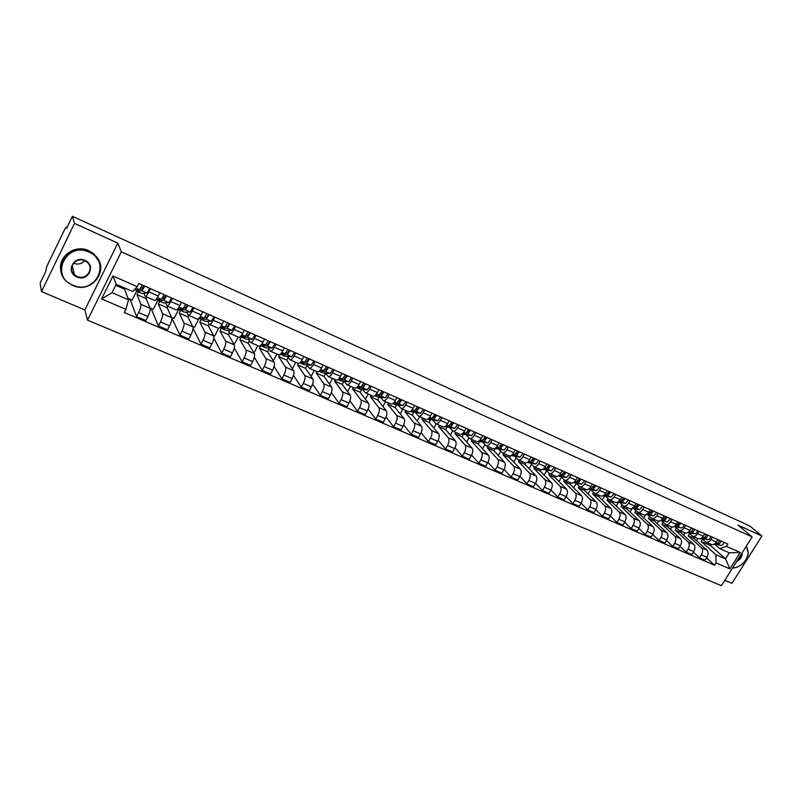 <?xml version="1.0" encoding="UTF-8"?>
<svg xmlns="http://www.w3.org/2000/svg" width="802" height="802" viewBox="0 0 802 802"><rect width="100%" height="100%" fill="white"/><g stroke="black" fill="none" stroke-linecap="round" stroke-linejoin="round"><path stroke-width="1.2" d="M724.787 580.297L731.965 583.335L761.9 535.977L749.539 525.831L72.411 216.299L74.516 223.427L41.493 291.597L84.852 309.923L87.518 320.158L721.379 585.701L752.166 536.879L121.323 251.818L117.814 243.116L74.516 223.427M41.493 291.597L40.1 283.116L45.764 271.397L46.666 266.695L64.852 229.071L66.285 227.036L67.047 227.377M761.9 535.977L738.091 525.16L752.166 536.879M67.027 227.427L66.335 227.116L66.636 228.239L72.411 216.299M138.345 291.988L137.022 294.635L140.881 304.309C141.182 305.923 140.43 308.65 138.616 312.499L136.571 316.559L145.864 320.539L147.899 316.499C149.713 312.67 150.455 309.943 150.124 308.329L146.064 298.595L146.846 297.031M145.322 296.369L154.475 300.379C155.327 300.6 156.59 299.136 158.245 295.998L148.961 291.908C147.307 295.056 146.064 296.529 145.222 296.319L143.879 293.311M148.961 291.908L150.575 288.7M128.019 298.404L132.089 300.179L136.581 291.196M130.094 299.306L136.571 316.559M158.245 295.998L159.859 292.8M159.618 301.321L158.295 303.938L162.616 313.752C162.986 315.376 162.265 318.093 160.46 321.903L158.425 325.923L167.548 329.843L169.583 325.833C171.397 322.043 172.099 319.326 171.708 317.702L167.187 307.828L167.969 306.284M172.41 298.354L170.796 301.532C169.132 304.65 167.869 306.093 166.976 305.853L165.473 302.805M149.964 307.938L153.252 309.361L157.864 300.219M151.127 308.439L158.425 325.923M167.087 305.903L176.069 309.843C176.971 310.083 178.255 308.65 179.909 305.552L181.523 302.384M180.53 310.494L179.207 313.091L183.989 323.036C184.41 324.67 183.728 327.376 181.924 331.146L179.889 335.126L188.861 338.975L190.896 335.015C192.691 331.256 193.362 328.549 192.911 326.905L187.949 316.91L188.721 315.387M193.853 307.838L192.239 310.986C190.585 314.063 189.292 315.477 188.36 315.226L186.706 312.128M171.528 317.301L174.054 318.404L178.836 309.011M171.548 317.351L179.889 335.126M188.47 315.276L197.292 319.136C198.244 319.407 199.548 318.003 201.202 314.935L202.816 311.798M201.081 319.517L199.768 322.083L204.981 332.148C205.472 333.802 204.811 336.499 203.026 340.238L200.991 344.168L209.803 347.948L211.838 344.028C213.623 340.309 214.264 337.622 213.763 335.968L208.36 325.843L209.172 324.259M214.926 317.161L213.322 320.279C211.658 323.326 210.345 324.71 209.362 324.429L207.568 321.291M192.711 326.514L194.515 327.286L199.167 318.224M193.081 328.229L200.991 344.168M209.482 324.479L218.144 328.279C219.136 328.569 220.47 327.186 222.134 324.158L223.738 321.051M221.302 328.379L219.979 330.935L225.623 341.111C226.164 342.775 225.542 345.462 223.758 349.161L221.733 353.06L230.395 356.78L232.42 352.89C234.204 349.211 234.816 346.524 234.254 344.86L228.43 334.624L229.442 332.68M235.638 326.324L234.034 329.401C232.38 332.419 231.036 333.782 230.014 333.482L228.089 330.304M213.543 335.557L214.625 336.028L218.605 328.339M213.863 338.254L221.733 353.06M230.134 333.532L238.645 337.261C239.688 337.572 241.031 336.218 242.695 333.221L244.299 330.153M241.181 337.111L239.868 339.627L245.913 349.933C246.505 351.597 245.913 354.273 244.139 357.943L242.114 361.802L250.635 365.451L252.66 361.612C254.434 357.953 255.006 355.286 254.394 353.612L248.179 343.266L249.362 341M255.998 335.326L254.404 338.384C252.74 341.361 251.377 342.695 250.314 342.384L248.249 339.166M234.014 344.459L238.334 337.131M234.274 347.908L242.114 361.802M250.435 342.434L258.795 346.103C259.878 346.424 261.252 345.101 262.916 342.133L264.51 339.096M260.73 345.692L259.417 348.188L265.863 358.594C266.505 360.278 265.943 362.935 264.179 366.574L262.164 370.394L270.535 373.983L272.56 370.173C274.324 366.554 274.865 363.897 274.204 362.213L267.597 351.767L268.941 349.221M276.018 344.178L274.424 347.206C272.76 350.153 271.377 351.466 270.274 351.126L268.079 347.878M253.973 352.91L257.793 345.652M254.334 357.271L262.164 370.394M270.404 351.186L278.615 354.785C279.738 355.126 281.131 353.832 282.785 350.895L284.389 347.878M279.677 354.685L278.655 356.599L285.482 367.115C286.174 368.81 285.642 371.456 283.888 375.055L281.873 378.835L290.113 382.374L292.128 378.604C293.873 375.015 294.394 372.369 293.682 370.674L286.705 360.128L288.189 357.341M295.697 352.89L294.103 355.877C292.449 358.795 291.046 360.078 289.893 359.727L287.587 356.449M273.332 360.84L276.931 354.043M274.073 366.394L281.873 378.835M290.033 359.787L298.103 363.326C299.266 363.687 300.68 362.414 302.334 359.507L303.928 356.529M298.374 363.416L297.592 364.88L304.78 375.496C305.522 377.191 305.011 379.827 303.266 383.396L301.251 387.145L309.361 390.624L311.366 386.885C313.111 383.336 313.602 380.699 312.85 378.995L305.502 368.349L307.106 365.361M315.056 361.441L313.462 364.409C311.808 367.296 310.384 368.559 309.191 368.188L306.765 364.87M292.369 368.679L295.768 362.303M293.492 375.296L301.251 387.145M309.341 368.248L317.261 371.727C318.464 372.108 319.898 370.855 321.552 367.978L323.146 365.03M316.99 371.597L316.219 373.03L323.757 383.737C324.549 385.441 324.068 388.068 322.324 391.607L320.319 395.316L328.289 398.734L330.294 395.035C332.038 391.516 332.499 388.9 331.697 387.186L324.008 376.439L325.722 373.271M334.093 369.862L332.499 372.8C330.845 375.657 329.401 376.9 328.178 376.509L325.642 373.161M311.076 376.429L314.304 370.424M312.6 384.008L320.319 395.316M328.329 376.569L336.118 379.988C337.361 380.389 338.805 379.156 340.459 376.308L342.053 373.391M335.316 379.637L334.544 381.05L342.434 391.847C343.256 393.561 342.805 396.178 341.081 399.687L339.076 403.356L346.915 406.724L348.92 403.055C350.644 399.566 351.086 396.96 350.243 395.236L342.213 384.409L343.908 381.291M352.81 378.143L351.226 381.05C349.572 383.887 348.118 385.1 346.855 384.689L344.208 381.321M329.482 384.088L332.549 378.424M331.406 392.529L339.076 403.356M347.005 384.76L354.664 388.118C355.938 388.529 357.401 387.326 359.065 384.509L360.649 381.612M353.351 387.536L352.589 388.95L360.8 399.827C361.672 401.551 361.251 404.148 359.527 407.627L357.532 411.266L365.241 414.574L367.246 410.945C368.96 407.486 369.381 404.89 368.489 403.165L360.138 392.248L361.772 389.271M371.236 386.293L369.652 389.17C367.998 391.977 366.524 393.17 365.231 392.749L362.474 389.341M347.587 391.657L350.514 386.293M349.913 400.87L357.532 411.266M365.391 392.81L372.92 396.118C374.223 396.539 375.707 395.366 377.361 392.569L378.935 389.702M371.115 395.326L370.344 396.719L378.885 407.677C379.797 409.411 379.396 411.997 377.682 415.446L375.687 419.045L383.276 422.303L385.271 418.714C386.985 415.276 387.376 412.699 386.444 410.955L377.772 399.967L379.356 397.11M389.361 394.313L387.787 397.16C386.133 399.937 384.639 401.11 383.316 400.669L380.449 397.241M365.401 399.125L368.188 394.043M368.118 409.05L375.687 419.045M383.476 400.739L390.875 403.987C392.218 404.429 393.712 403.266 395.366 400.509L396.94 397.662M388.599 402.985L387.827 404.368L396.679 415.406C397.622 417.14 397.251 419.717 395.546 423.135L393.551 426.704L401.03 429.912L403.015 426.353C404.719 422.945 405.09 420.378 404.118 418.634L395.145 407.566L396.669 404.83M407.195 402.203L405.622 405.03C403.967 407.777 402.464 408.92 401.11 408.469L398.143 405.01M382.925 406.504L385.602 401.672M386.053 417.07L393.551 426.704M401.271 408.539L408.549 411.727C409.922 412.188 411.436 411.055 413.08 408.318L414.654 405.501M405.812 410.534L405.05 411.897L414.183 423.005C415.175 424.749 414.824 427.316 413.12 430.704L411.145 434.243L418.494 437.401L420.479 433.872C422.173 430.494 422.524 427.937 421.511 426.193L412.248 415.055L413.722 412.418M424.749 409.962L423.175 412.759C421.531 415.486 420.007 416.609 418.624 416.148L415.566 412.659M400.188 413.782L402.744 409.18M403.697 424.95L411.145 434.243M418.784 416.218L425.942 419.356C427.346 419.827 428.87 418.714 430.524 415.997L432.088 413.21M422.754 417.962L422.002 419.316L431.426 430.494C432.458 432.248 432.118 434.804 430.433 438.163L428.448 441.671L435.697 444.769L437.671 441.28C439.356 437.932 439.686 435.376 438.644 433.631L429.09 422.423L430.524 419.887M442.022 417.611L440.458 420.378C438.814 423.075 437.28 424.188 435.857 423.697L432.709 420.198M417.17 420.96L419.626 416.579M421.08 432.679L428.448 441.671M436.027 423.777L443.075 426.864C444.498 427.346 446.042 426.253 447.696 423.566L449.25 420.799M439.456 425.271L438.694 426.624L448.398 437.862C449.461 439.626 449.15 442.163 447.476 445.501L445.501 448.97L452.629 452.027L454.604 448.569C456.278 445.25 456.579 442.704 455.506 440.95L445.681 429.682L447.065 427.235M459.035 425.13L457.471 427.877C455.827 430.544 454.283 431.636 452.829 431.135L449.601 427.616M433.892 428.047L436.248 423.867M438.183 440.278L445.501 448.97M453.01 431.215L459.937 434.253C461.391 434.754 462.944 433.671 464.589 431.015L466.152 428.278M455.897 432.478L455.135 433.812L465.11 445.12C466.213 446.884 465.922 449.421 464.248 452.719L462.283 456.168L469.3 459.175L471.265 455.747C472.939 452.448 473.22 449.922 472.107 448.158L462.022 436.829L463.366 434.463M475.776 432.539L474.223 435.255C472.578 437.902 471.015 438.975 469.541 438.463L466.223 434.915M450.353 435.045L452.639 431.015M455.035 447.737L462.283 456.168M469.721 438.544L476.538 441.531C478.022 442.042 479.586 440.98 481.23 438.353L482.784 435.636M472.097 439.576L471.335 440.899L481.571 452.268C482.704 454.042 482.433 456.559 480.769 459.837L478.804 463.245L485.721 466.213L487.676 462.814C489.34 459.546 489.601 457.03 488.458 455.265L478.122 443.867L479.426 441.591L487.877 442.975L490.924 439.235M492.268 439.827L490.714 442.534C489.07 445.15 487.506 446.203 486.002 445.681L482.593 442.113M466.574 441.942L468.899 437.882M471.626 455.075L478.804 463.245M486.182 445.752L492.889 448.699C494.403 449.22 495.977 448.178 497.621 445.571L499.175 442.884M488.047 446.574L487.295 447.887L497.781 459.315C498.944 461.08 498.694 463.586 497.039 466.844L495.075 470.223L501.892 473.14L503.846 469.772C505.501 466.533 505.741 464.027 504.558 462.253L493.982 450.804L495.255 448.589M508.508 447.015L506.964 449.691C505.32 452.278 503.736 453.31 502.212 452.779L498.724 449.19M482.553 448.749L484.919 444.639M487.967 462.283L495.075 470.223M502.393 452.859L508.989 455.757C510.523 456.288 512.117 455.265 513.761 452.679L515.305 450.022M503.776 453.461L503.024 454.764L513.741 466.243C514.934 468.017 514.714 470.513 513.059 473.741L511.105 477.1L517.821 479.967L519.766 476.629C521.41 473.421 521.631 470.924 520.428 469.15L509.601 457.641L510.714 455.726M524.498 454.082L522.954 456.739C521.32 459.305 519.726 460.318 518.172 459.777L514.613 456.168M498.293 455.466L500.699 451.305M504.067 469.37L511.105 477.1M518.363 459.857L524.859 462.704C526.413 463.255 528.017 462.253 529.651 459.686L531.195 457.05M519.265 460.258L518.513 461.541L529.47 473.08C530.693 474.854 530.483 477.34 528.849 480.538L526.894 483.867L533.51 486.694L535.455 483.385C537.089 480.197 537.29 477.711 536.057 475.937L525.009 464.378L525.881 462.884M540.257 461.05L538.713 463.686C537.079 466.233 535.475 467.225 533.901 466.664L530.262 463.045M513.791 462.092L516.237 457.882M519.927 476.348L526.894 483.867M534.092 466.754L540.478 469.551C542.062 470.112 543.676 469.13 545.31 466.594L546.844 463.967M534.533 466.944L533.791 468.228L544.969 479.807C546.222 481.591 546.032 484.067 544.398 487.235L542.453 490.533L548.969 493.32L550.904 490.032C552.538 486.874 552.718 484.408 551.455 482.624L540.177 471.025L540.949 469.711M555.776 467.917L554.242 470.523C552.598 473.05 550.984 474.022 549.39 473.461L545.681 469.822M529.069 468.639L531.556 464.388M535.546 483.215L542.453 490.533M550.944 489.972L557.781 497.1L564.197 499.846L566.132 496.588C567.756 493.461 567.916 490.994 566.633 489.21L555.144 477.561L555.886 476.308C557.48 476.869 559.104 475.897 560.738 473.391L562.272 470.794M555.876 476.298L549.581 473.541L548.839 474.804L560.237 486.433C561.52 488.217 561.34 490.684 559.716 493.832L557.781 497.1M571.064 474.684L569.53 477.26C567.896 479.766 566.272 480.729 564.658 480.147L560.879 476.498M544.127 475.085L546.643 470.804M564.849 480.238L571.044 482.954C572.678 483.536 574.302 482.573 575.936 480.087L577.46 477.511M564.438 480.017L563.676 481.3L575.285 492.969C576.588 494.754 576.438 497.21 574.813 500.328L572.889 503.576L579.214 506.283L581.139 503.054C582.753 499.947 582.904 497.491 581.58 495.706L569.891 484.017L570.633 482.764M586.122 481.34L584.598 483.907C582.974 486.383 581.34 487.325 579.696 486.744L575.856 483.075M558.974 481.451L561.52 477.14M566.122 496.618L572.889 503.576M579.896 486.824L586.001 489.501C587.645 490.092 589.28 489.16 590.914 486.684L592.437 484.127M579.124 486.303L578.302 487.696L590.112 499.405C591.445 501.2 591.305 503.646 589.701 506.744L587.776 509.952L594.001 512.628L595.926 509.42C597.53 506.333 597.66 503.897 596.317 502.102L584.427 490.373L585.159 489.14M600.969 487.907L599.455 490.453C597.821 492.909 596.177 493.832 594.523 493.24L590.613 489.561L588.016 493.922M573.6 487.726L576.177 483.395M581.069 503.165L587.776 509.952M594.723 493.33L600.728 495.957C602.392 496.558 604.046 495.636 605.67 493.19L607.184 490.654M593.62 492.488L592.718 494.002L604.728 505.761C606.081 507.546 605.961 509.982 604.357 513.049L602.442 516.237L608.588 518.874L610.502 515.696C612.096 512.638 612.217 510.212 610.843 508.418L598.753 496.649L599.495 495.415M615.605 494.383L614.081 496.899C612.467 499.335 610.813 500.247 609.129 499.646L605.159 495.947M595.806 509.621L602.442 516.237M609.34 499.736L615.254 502.323C616.938 502.934 618.593 502.032 620.217 499.596L621.73 497.09M607.916 498.593L606.934 500.227L619.134 512.017C620.517 513.811 620.407 516.227 618.813 519.275L616.898 522.443L622.953 525.039L624.868 521.881C626.462 518.844 626.562 516.428 625.169 514.633L612.888 502.834L613.63 501.611M630.021 500.759L628.507 503.255C626.893 505.671 625.229 506.573 623.535 505.952L619.505 502.242M602.242 500.037L604.748 495.867M610.342 515.967L616.898 522.443M623.745 506.042L629.57 508.598C631.274 509.22 632.938 508.328 634.552 505.922L636.066 503.425M622.001 504.628L620.959 506.363L633.329 518.182C634.743 519.977 634.653 522.393 633.069 525.41L631.154 528.548L637.129 531.104L639.034 527.987C640.618 524.969 640.698 522.563 639.284 520.769L626.833 508.929L627.565 507.716M644.237 507.044L642.733 509.521C641.119 511.917 639.445 512.799 637.73 512.177L633.64 508.458M616.257 506.072L618.673 502.072M624.658 522.222L631.154 528.548M637.941 512.267L643.675 514.784C645.399 515.415 647.074 514.533 648.688 512.147L650.191 509.681M635.896 510.573L634.783 512.408L647.334 524.267C648.768 526.062 648.698 528.458 647.114 531.465L645.209 534.573L651.094 537.099L652.998 534.002C654.572 531.004 654.643 528.608 653.199 526.814L640.577 514.944L641.309 513.741M658.252 513.25L656.748 515.706C655.134 518.072 653.46 518.944 651.735 518.313L647.585 514.583M630.081 512.027L632.387 508.237M638.783 528.388L645.209 534.573M651.946 518.403L657.59 520.879C659.334 521.521 661.008 520.658 662.622 518.293L664.126 515.836M649.6 516.448L648.417 518.373L661.149 530.262C662.602 532.057 662.542 534.453 660.968 537.43L659.074 540.518L664.878 543.004L666.773 539.926C668.337 536.959 668.387 534.573 666.933 532.769L654.131 520.879L654.863 519.686M672.076 519.355L670.572 521.791C668.968 524.147 667.284 524.999 665.53 524.358L661.329 520.618M643.725 517.902L645.56 514.884M652.708 534.463L659.074 540.518M665.75 524.458L671.314 526.894C673.068 527.536 674.753 526.693 676.367 524.348L677.86 521.922M661.449 520.729L663.114 522.252L661.871 524.257L674.763 536.177C676.236 537.972 676.186 540.347 674.622 543.315L672.738 546.373L678.462 548.829L680.347 545.771C681.911 542.824 681.951 540.448 680.467 538.653L667.505 526.724L668.236 525.541M685.7 525.38L684.206 527.806C682.592 530.132 680.908 530.974 679.144 530.322L674.893 526.573M657.169 523.706L658.753 521.12M666.442 540.448L672.738 546.373M679.364 530.423L684.848 532.829C686.622 533.48 688.306 532.638 689.91 530.322L691.404 527.906M676.367 528.077L675.144 530.072L688.186 542.002C689.68 543.806 689.65 546.172 688.096 549.109L686.211 552.147L691.855 554.563L693.74 551.545C695.294 548.618 695.324 546.252 693.82 544.448L680.697 532.498L681.429 531.325M699.133 531.325L697.65 533.721C696.046 536.037 694.352 536.869 692.567 536.207L688.266 532.448M670.442 529.43L671.875 527.094M679.986 546.352L686.211 552.147M692.788 536.307L698.191 538.673C699.976 539.335 701.67 538.513 703.274 536.207L704.768 533.811M689.459 533.811L688.236 535.796L701.439 547.756C702.953 549.56 702.933 551.916 701.379 554.834L699.504 557.841L705.068 560.227L706.953 557.23C708.497 554.322 708.507 551.966 706.983 550.172L693.72 538.192L694.442 537.029M712.387 537.19L710.903 539.566C709.299 541.861 707.605 542.673 705.81 542.012L701.459 538.242M683.535 535.074L684.908 532.859M693.349 552.167L699.504 557.841M706.021 542.112L711.354 544.438C713.158 545.109 714.853 544.297 716.457 542.012L717.94 539.646M688.236 535.796L693.72 538.192M675.144 530.072L680.697 532.498M661.871 524.257L667.505 526.724M648.417 518.373L654.131 520.879M634.783 512.408L640.577 514.944M620.959 506.363L626.833 508.929M606.934 500.227L612.888 502.834M592.718 494.002L598.753 496.649M578.302 487.696L584.427 490.373M563.676 481.3L569.891 484.017M548.839 474.804L555.144 477.561M533.791 468.228L540.177 471.025M518.513 461.541L525.009 464.378M503.024 454.764L509.601 457.641M487.295 447.887L493.982 450.804M471.335 440.899L478.122 443.867M455.135 433.812L462.022 436.829M438.694 426.624L445.681 429.682M422.002 419.316L429.09 422.423M405.05 411.897L412.248 415.055M387.827 404.368L395.145 407.566M370.344 396.719L377.772 399.967M352.589 388.95L360.138 392.248M334.544 381.05L342.213 384.409M316.219 373.03L324.008 376.439M297.592 364.88L305.502 368.349M278.655 356.599L286.705 360.128M259.417 348.188L267.597 351.767M239.868 339.627L248.179 343.266M219.979 330.935L228.43 334.624M199.768 322.083L208.36 325.843M179.207 313.091L187.949 316.91M158.295 303.938L167.187 307.828M137.022 294.635L146.064 298.595M128.551 299.848L125.864 309.341L101.573 298.905L112.932 275.978L137.202 286.675L132.711 291.527L116.23 284.309L112.069 292.69L128.551 299.848L124.581 289.191L125.082 288.189M115.729 285.322L124.581 289.191M702.392 539.455L701.148 541.45L710.562 545.561L725.499 558.884L729.299 552.829L719.775 548.658L726.341 546.332L727.795 544.007L138.796 283.487L137.202 286.675M726.341 546.332L740.246 552.458L729.89 568.879L715.955 562.884L715.965 554.743L725.499 558.884L729.89 568.879M125.864 309.341L124.29 312.499L714.512 565.199L715.955 562.884M87.518 320.158L121.323 251.818M84.852 309.923L117.814 243.116M710.562 545.561L711.284 544.408M701.148 541.45L715.965 554.743M719.775 548.658L714.542 544.027M706.532 557.901L714.512 565.199M151.107 308.479L149.984 307.988M130.074 299.346L128.029 298.454M696.447 540.658L697.79 538.493M101.573 298.905L112.069 292.69M112.932 275.978L116.23 284.309M729.299 552.829L740.246 552.458M140.19 289.221L142.666 288.951L144.19 285.873M141.553 286.956L142.746 287.487L142.345 288.991M136.23 290.073L136.931 291.286L141.924 290.785L144.731 286.113M136.731 291.276L141.954 293.492L146.997 293.011L149.814 288.359M134.034 290.093L139.518 289.722L142.325 285.041M162.194 298.755L164.51 298.585L166.034 295.537M163.488 296.64L164.139 296.93L163.708 298.645M157.763 299.627L158.525 300.77L163.778 300.399L166.605 295.788M158.315 300.75L163.458 302.935L168.761 302.595L171.598 297.993M155.869 299.667L161.413 299.357L164.24 294.735M183.818 308.148L185.974 308.038L187.488 305.021M185.031 306.153L184.721 308.098M178.926 309.001L179.758 310.083L185.252 309.843L188.099 305.291M179.528 310.053L184.6 312.209L190.154 311.998L193.001 307.457M177.613 309.071L182.926 308.82L185.773 304.259M72.862 285.151C95.157 295.717 112.059 261.572 89.012 252.149C66.426 241.111 49.473 276.169 72.862 285.151M89.172 251.627L94.065 254.685C111.187 267.958 92.29 294.915 72.641 285.422L66.957 281.783C50.516 268.309 69.864 241.913 89.172 251.627M76.882 276.931C65.233 272.389 73.704 254.976 84.962 260.429C96.531 265.091 88.07 282.274 76.882 276.931M84.721 260.72C75.719 256.239 66.797 268.56 74.516 274.785L77.052 276.409C86.125 280.84 94.957 268.399 87.097 262.214L84.721 260.72M84.591 260.66C81.644 263.978 77.984 264.84 73.604 263.267L73.473 263.206M61.112 271.577C56.752 257.141 74.736 243.698 88.902 250.755L93.784 253.823L99.709 262.715M732.507 568.057L736.787 567.285C743.444 564.418 747.253 559.606 748.226 552.849L746.301 546.182M746.462 545.921L748.346 552.628C747.344 559.545 743.434 564.478 736.617 567.405L732.416 568.197M742.071 552.889C742.311 556.618 740.527 559.455 736.707 561.39M737.188 560.628C740.106 558.884 741.599 556.518 741.67 553.53M205.041 317.381L207.066 317.341L208.57 314.354M205.392 317.381L205.472 316.79M199.738 318.214L200.62 319.236L206.345 319.126L209.212 314.635M200.38 319.206L205.382 321.331L211.167 321.241L214.034 316.77M199.046 318.234L204.069 318.123L206.926 313.622M225.903 326.474L227.788 326.474L229.302 323.517M220.209 327.266L221.121 328.239L227.086 328.249L229.974 323.818M220.881 328.198L225.813 330.294L231.818 330.334L234.705 325.913M220.089 327.266L224.841 327.256L227.728 322.825M246.394 335.426L248.169 335.457L249.673 332.529M240.45 336.479L241.292 337.081L247.477 337.211L250.374 332.84M241.041 337.04L245.893 339.106L252.129 339.266L255.036 334.895M240.75 336.158L245.272 336.249L248.169 331.858M266.545 344.228L268.199 344.289L269.703 341.381M260.48 345.502L267.517 346.033L270.434 341.712M260.861 345.742L265.652 347.777L272.089 348.048L275.016 343.737M261.051 344.92L265.352 345.081L268.259 340.75M286.344 352.89L287.898 352.97L289.392 350.093M280.279 354.273L287.226 354.705L290.154 350.434M280.349 354.294L285.081 356.299L291.727 356.679L294.665 352.429M281.011 353.552L285.091 353.762L288.018 349.492M305.813 361.411L307.266 361.512L308.76 358.664M299.818 362.835L304.189 364.689L311.036 365.181L313.983 360.97M299.898 362.775L306.605 363.226L309.552 359.015M300.62 362.043L304.509 362.303L307.457 358.083M324.96 369.802L326.324 369.902L327.807 367.085M319.026 371.266L322.985 372.94L330.023 373.531L332.98 369.381M319.226 371.095L325.662 371.617L328.63 367.446M319.908 370.414L323.607 370.704L326.564 366.534M343.797 378.053L345.071 378.173L346.544 375.376M337.913 379.557L341.492 381.06L348.7 381.752L351.677 377.642M338.233 379.286L344.419 379.867L347.386 375.747M338.865 378.644L342.394 378.975L345.361 374.855M362.324 386.173L363.507 386.293L364.98 383.526M356.499 387.707L359.697 389.05L367.085 389.832L370.063 385.782M356.92 387.356L362.865 387.978L365.852 383.917M357.522 386.754L360.87 387.105L363.857 383.025M380.549 394.173L381.652 394.293L383.125 391.556M374.785 395.737L377.612 396.91L385.171 397.792L388.168 393.782M375.296 395.306L381.02 395.967L384.018 391.947M375.857 394.734L379.055 395.105L382.053 391.075M398.484 402.043L399.506 402.163L400.97 399.446M392.769 403.627L395.246 404.649L402.965 405.622L405.972 401.662M393.381 403.145L398.885 403.827L401.882 399.857M393.912 402.604L396.95 402.975L399.957 398.995M416.128 409.792L417.08 409.912L418.544 407.215M410.484 411.396L420.479 413.321L423.496 409.411M411.165 410.855L416.459 411.556L419.476 407.637M411.667 410.343L414.564 410.724L417.571 406.794M433.501 417.411L434.373 417.531L435.837 414.865M427.907 419.045L437.722 420.91L440.749 417.04M428.659 418.454L433.772 419.175L436.789 415.296M429.14 417.962L431.897 418.343L434.915 414.464M450.594 424.92L451.406 425.04L452.859 422.403M445.06 426.574L454.704 428.378L457.731 424.559M445.882 425.932L450.804 426.664L453.842 422.834M446.343 425.471L448.96 425.852L451.997 422.012M467.426 432.318L468.178 432.428L469.621 429.812M461.952 433.982L471.416 435.737L474.453 431.947M462.834 433.311L467.576 434.042L470.624 430.253M463.275 432.859L465.762 433.25L468.799 429.451M484.007 439.606L484.679 439.707L486.132 437.11M478.583 441.28L479.436 441.591L478.644 441.25M479.526 440.569L484.097 441.311L487.145 437.561M479.947 440.148L482.313 440.529L485.36 436.769M500.328 446.774L500.939 446.874L502.383 444.298M494.964 448.468L504.087 450.102L507.135 446.403M495.957 447.727L500.368 448.468L503.415 444.759M496.358 447.315L498.603 447.696L501.651 443.977M516.398 453.842L518.393 451.386M511.105 455.536L520.047 457.13L523.104 453.471M512.127 454.774L516.388 455.516L519.445 451.847M512.518 454.383L514.653 454.754L517.711 451.085M532.227 460.799L534.162 458.363M528.067 461.721L532.167 462.463L535.235 458.834M527.074 462.463L535.776 464.047L538.844 460.428M528.438 461.34L530.463 461.711L533.52 458.072M547.826 467.656L549.701 465.23M543.756 468.568L547.716 469.3L550.784 465.711M542.814 469.28L551.265 470.864L554.342 467.285M544.117 468.208L546.032 468.558L549.099 464.97M563.184 474.413L565.009 471.997M559.215 475.315L563.034 476.037L566.102 472.488M558.312 476.007L566.533 477.581L569.61 474.032M559.565 474.964L561.37 475.305L564.448 471.756M578.322 481.07L580.087 478.674M574.453 481.962L578.122 482.674L581.199 479.165M573.58 482.624L581.58 484.197L584.658 480.689M574.783 481.621L576.488 481.962L579.565 478.443M593.249 487.636L594.954 485.25M589.45 488.508L592.999 489.22L596.076 485.741M588.618 489.16L596.397 490.714L599.485 487.255M589.781 488.187L591.385 488.508L594.472 485.03M607.946 494.102L609.6 491.726M604.237 494.974L607.655 495.666L610.743 492.227M603.445 495.596L611.014 497.14L614.101 493.711M604.558 494.664L606.071 494.974L609.159 491.526M622.442 500.478L624.036 498.112M618.813 501.34L622.111 502.022L625.199 498.623M618.041 501.942L625.41 503.486L628.507 500.087M619.124 501.039L620.548 501.34L623.635 497.932M636.718 506.764L638.272 504.408M633.179 507.626L636.357 508.298L639.445 504.929M632.437 508.197L639.615 509.731L642.703 506.363M620.377 503.075L621.139 503.796M633.48 507.335L634.813 507.616L637.901 504.247M650.803 512.959L652.307 510.613M647.334 513.811L650.402 514.473L653.49 511.135M646.623 514.373L653.61 515.886L656.698 512.558M634.222 508.999L635.364 510.072M647.625 513.531L648.878 513.801L651.966 510.463M664.688 519.064L666.141 516.739M661.299 519.917L664.246 520.558L667.334 517.26M660.607 520.458L667.414 521.952L670.502 518.663M647.916 514.894L649.349 516.217M661.58 519.646L662.743 519.907L665.84 516.598M678.402 525.099L679.785 522.764M675.063 525.942L677.901 526.573L680.988 523.305M674.392 526.463L681.018 527.947C682.572 527.937 683.605 526.854 684.116 524.688M675.334 525.681L676.417 525.922L679.515 522.643M691.875 531.034L693.239 528.718M688.627 531.876L691.364 532.488C692.928 532.498 693.961 531.415 694.462 529.26M687.986 532.388L694.442 533.851C696.006 533.851 697.038 532.779 697.539 530.623M674.843 526.563L676.567 528.157M688.898 531.626L689.9 531.846C691.464 531.856 692.497 530.774 692.998 528.608M705.189 536.889L706.512 534.593M702.011 537.731L704.647 538.332C706.211 538.342 707.244 537.28 707.735 535.134M701.389 538.232L707.685 539.676C709.259 539.686 710.291 538.623 710.783 536.478M688.096 532.418L690.041 534.052M702.271 537.49L703.204 537.701C704.778 537.711 705.81 536.648 706.301 534.493M718.321 542.673L719.594 540.378M715.214 543.515L717.74 544.097C719.324 544.117 720.356 543.064 720.838 540.929M714.602 543.987L720.737 545.42C722.321 545.44 723.354 544.388 723.835 542.252M701.259 538.312L703.214 539.816M715.464 543.275L716.326 543.475C717.9 543.495 718.933 542.433 719.424 540.297M706.983 550.172L701.439 547.756M693.82 544.448L688.186 542.002M680.467 538.653L674.763 536.177M666.933 532.769L661.149 530.262M653.199 526.814L647.334 524.267M639.284 520.769L633.329 518.182M625.169 514.633L619.134 512.017M610.843 508.418L604.728 505.761M596.317 502.102L590.112 499.405M581.58 495.706L575.285 492.969M566.633 489.21L560.237 486.433M551.455 482.624L544.969 479.807M536.057 475.937L529.47 473.08M520.428 469.15L513.741 466.243M504.558 462.253L497.781 459.315M488.458 455.265L481.571 452.268M472.107 448.158L465.11 445.12M455.506 440.95L448.398 437.862M438.644 433.631L431.426 430.494M421.511 426.193L414.183 423.005M404.118 418.634L396.679 415.406M386.444 410.955L378.885 407.677M368.489 403.165L360.8 399.827M350.243 395.236L342.434 391.847M331.697 387.186L323.757 383.737M312.85 378.995L304.78 375.496M293.682 370.674L285.482 367.115M274.204 362.213L265.863 358.594M254.394 353.612L245.913 349.933M234.254 344.86L225.623 341.111M213.763 335.968L204.981 332.148M192.911 326.905L183.989 323.036M171.708 317.702L162.616 313.752M150.124 308.329L140.881 304.309M703.274 536.207L697.65 533.721M689.91 530.322L684.206 527.806M676.367 524.348L670.572 521.791M662.622 518.293L656.748 515.706M648.688 512.147L642.733 509.521M634.552 505.922L628.507 503.255M620.217 499.596L614.081 496.899M605.67 493.19L599.455 490.453M590.914 486.684L584.598 483.907M575.936 480.087L569.53 477.26M560.738 473.391L554.242 470.523M545.31 466.594L538.713 463.686M529.651 459.686L522.954 456.739M513.761 452.679L506.964 449.691M497.621 445.571L490.714 442.534M481.23 438.353L474.223 435.255M464.589 431.015L457.471 427.877M447.696 423.566L440.458 420.378M430.524 415.997L423.175 412.759M413.08 408.318L405.622 405.03M395.366 400.509L387.787 397.16M377.361 392.569L369.652 389.17M359.065 384.509L351.226 381.05M340.459 376.308L332.499 372.8M321.552 367.978L313.462 364.409M302.334 359.507L294.103 355.877M282.785 350.895L274.424 347.206M262.916 342.133L254.404 338.384M242.695 333.221L234.034 329.401M222.134 324.158L213.322 320.279M201.202 314.935L192.239 310.986M179.909 305.552L170.796 301.532M716.457 542.012L710.903 539.566M693.74 551.545L688.096 549.109M680.347 545.771L674.622 543.315M666.773 539.926L660.968 537.43M652.998 534.002L647.114 531.465M639.034 527.987L633.069 525.41M624.868 521.881L618.813 519.275M610.502 515.696L604.357 513.049M595.926 509.42L589.701 506.744M581.139 503.054L574.813 500.328M566.132 496.588L559.716 493.832M550.904 490.032L544.398 487.235M535.455 483.385L528.849 480.538M519.766 476.629L513.059 473.741M503.846 469.772L497.039 466.844M487.676 462.814L480.769 459.837M471.265 455.747L464.248 452.719M454.604 448.569L447.476 445.501M437.671 441.28L430.433 438.163M420.479 433.872L413.12 430.704M403.015 426.353L395.546 423.135M385.271 418.714L377.682 415.446M367.246 410.945L359.527 407.627M348.92 403.055L341.081 399.687M330.294 395.035L322.324 391.607M311.366 386.885L303.266 383.396M292.128 378.604L283.888 375.055M272.56 370.173L264.179 366.574M252.66 361.612L244.139 357.943M232.42 352.89L223.758 349.161M211.838 344.028L203.026 340.238M190.896 335.015L181.924 331.146M169.583 325.833L160.46 321.903M147.899 316.499L138.616 312.499M706.953 557.23L701.379 554.834M136.931 291.286L141.954 293.492M141.924 290.785L146.997 293.011M135.869 288.118L139.518 289.722M158.525 300.77L163.458 302.935M163.778 300.399L168.761 302.595M157.382 297.582L161.413 299.357M179.758 310.083L184.6 312.209M185.252 309.843L190.154 311.998M179.046 307.116L182.926 308.82M200.62 319.236L205.382 321.331M206.345 319.126L211.167 321.241M200.33 316.479L204.069 318.123M221.121 328.239L225.813 330.294M227.086 328.249L231.818 330.334M221.252 325.682L224.841 327.256M241.292 337.081L245.893 339.106M247.477 337.211L252.129 339.266M241.823 334.725L245.272 336.249M261.121 345.792L265.652 347.777M267.517 346.033L272.089 348.048M262.033 343.617L265.352 345.081M280.62 354.344L285.081 356.299M287.226 354.705L291.727 356.679M281.913 352.369L285.091 353.762M299.868 362.795L304.189 364.689M306.605 363.226L311.036 365.181M301.452 360.96L304.509 362.303M319.076 371.226L322.985 372.94M325.662 371.617L330.023 373.531M320.68 369.421L323.607 370.704M337.963 379.506L341.492 381.06M344.419 379.867L348.7 381.752M339.587 377.732L342.394 378.975M356.549 387.667L359.697 389.05M362.865 387.978L367.085 389.832M358.183 385.922L360.87 387.105M374.835 395.687L377.612 396.91M381.02 395.967L385.171 397.792M376.479 393.972L379.055 395.105M392.83 403.586L395.246 404.649M398.885 403.827L402.965 405.622M394.484 401.892L396.95 402.975M410.534 411.356L412.609 412.268M416.459 411.556L420.479 413.321M412.198 409.682L414.564 410.724M427.967 419.005L429.702 419.767M433.772 419.175L437.722 420.91M429.641 417.351L431.897 418.343M445.12 426.534L446.534 427.155M450.804 426.664L454.704 428.378M446.804 424.91L448.96 425.852M462.012 433.952L463.105 434.423M467.576 434.042L471.416 435.737M463.706 432.338L465.762 433.25M484.097 441.311L487.877 442.975M480.348 439.666L482.313 440.529M500.368 448.468L504.087 450.102M496.739 446.874L498.603 447.696M516.388 455.516L520.047 457.13M512.879 453.972L514.653 454.754M532.167 462.463L535.776 464.047M528.769 460.97L530.463 461.711M547.716 469.3L551.265 470.864M544.428 467.857L546.032 468.558M563.034 476.037L566.533 477.581M559.856 474.644L561.37 475.305M578.122 482.674L581.58 484.197M575.054 481.33L576.488 481.962M592.999 489.22L596.397 490.714M590.031 487.917L591.385 488.508M607.655 495.666L611.014 497.14M604.788 494.403L606.071 494.974M622.111 502.022L625.41 503.486M619.334 500.809L620.548 501.34M636.357 508.298L639.615 509.731M633.68 507.115L634.813 507.616M650.402 514.473L653.61 515.886M647.816 513.33L648.878 513.801M664.246 520.558L667.414 521.952M661.75 519.465L662.743 519.907M677.901 526.573L681.018 527.947M675.495 525.51L676.417 525.922M691.364 532.488L694.442 533.851M689.038 531.475L689.9 531.846M704.647 538.332L707.685 539.676M702.402 537.35L703.204 537.701M717.74 544.097L720.737 545.42M715.584 543.144L716.326 543.475M74.516 274.785L72.13 265.502M93.784 253.823L94.065 254.685"/></g></svg>

